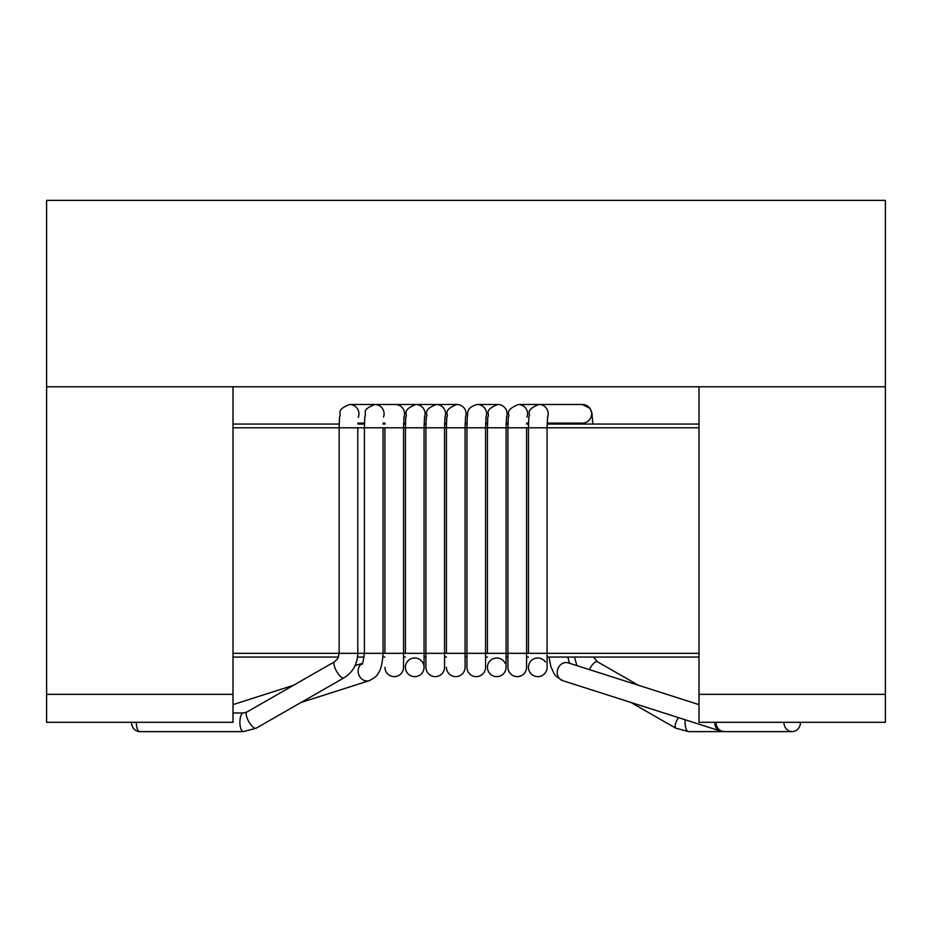 <?xml version="1.0" encoding="UTF-8"?>
<svg xmlns="http://www.w3.org/2000/svg" width="932" height="932" viewBox="0 0 932 932"><rect width="100%" height="100%" fill="white"/><g stroke="black" fill="none" stroke-linecap="round" stroke-linejoin="round"><path stroke-width="1.4" d="M46.6 386.78L46.6 200.38L885.4 200.38L46.6 200.38L46.6 722.3L233 722.3L46.6 722.3L46.6 694.34L233 694.34L233 386.78L46.6 386.78L46.6 694.34L233 694.34L233 722.3L233 386.78L46.6 386.78L885.4 386.78L885.4 200.38L885.4 694.34L699 694.34L699 722.3L885.4 722.3L885.4 694.34L699 694.34L885.4 694.34L885.4 722.3L699 722.3L699 694.34L885.4 694.34L885.4 386.78L699 386.78L699 694.34L699 386.78L885.4 386.78L46.6 386.78M424.06 667.312L424.06 657.06L425.924 657.06L424.06 657.06L424.06 667.312L424.06 653.332L699 653.332L364.412 653.332C363.096 662.163 362.338 665.623 362.152 663.735C362.338 665.623 363.096 662.163 364.412 653.332L357.783 653.332L357.783 427.788L699 427.788L547.084 427.788L547.62 416.732L547.084 427.788L528.444 427.788L528.828 416.988C531.252 413.68 524.168 410.441 538.941 404.488A9.32 9.285 90 0 1 547.527 417.35A9.32 9.285 90 0 0 538.941 404.488L582.36 404.488A9.32 9.285 90 0 1 589.537 419.726A9.32 9.285 90 0 1 582.36 423.128A9.32 9.285 90 0 0 590.748 409.824A9.32 9.285 90 0 0 582.36 404.488L589.968 408.344L591.96 413.132L592.81 424.06L591.96 413.132L589.968 408.344L582.36 404.488L518.32 404.488A9.32 9.297 90 0 1 526.999 417.128A9.32 9.297 90 0 0 518.32 404.488L538.941 404.488C524.168 410.441 531.252 413.68 528.828 416.988L528.444 427.788L507.94 427.788L508.29 417.07C510.957 414.309 502.732 411.233 518.32 404.488C502.732 411.233 510.957 414.309 508.29 417.07L507.94 427.788L506.076 427.788L506.577 416.534L506.076 427.788L487.436 427.788L487.786 417.082C490.36 413.68 482.741 410.523 497.816 404.488A9.32 9.297 90 0 1 506.495 417.128A9.32 9.297 90 0 0 497.816 404.488L477.312 404.488A9.32 9.297 90 0 1 485.991 417.128A9.32 9.297 90 0 0 477.312 404.488L497.816 404.488C482.741 410.523 490.36 413.68 487.786 417.082L487.436 427.788L485.572 427.788L486.073 416.534L485.572 427.788L466.932 427.788L467.282 417.082C468.516 414.798 464.742 407.738 477.312 404.488C464.742 407.738 468.516 414.798 467.282 417.082L466.932 427.788L465.068 427.788L465.569 416.534L465.068 427.788L446.428 427.788L446.766 417.175C449.387 414.53 441.384 410.721 456.808 404.488A9.32 9.297 90 0 1 465.487 417.128A9.32 9.297 90 0 0 456.808 404.488L436.304 404.488A9.32 9.297 90 0 1 444.983 417.128A9.32 9.297 90 0 0 436.304 404.488L456.808 404.488C441.384 410.721 449.387 414.53 446.766 417.175L446.428 427.788L444.564 427.788L445.065 416.534L444.564 427.788L425.924 427.788L426.25 417.256C428.825 413.808 421.194 410.593 436.304 404.488C421.194 410.593 428.825 413.808 426.25 417.256L425.924 427.788L424.06 427.788L424.561 416.534L424.06 427.788L405.42 427.788L405.746 417.268C408.263 414.216 400.597 410.744 415.8 404.488A9.32 9.297 90 0 1 424.479 417.128A9.32 9.297 90 0 0 415.8 404.488L454.688 404.488L415.8 404.488C400.597 410.744 408.263 414.216 405.746 417.268L405.42 427.788L403.556 427.788L404.057 416.534L403.556 427.788L383.052 427.788L383.052 653.332L383.052 427.788L364.412 427.788L364.738 417.268C367.278 411.664 360.404 410.581 374.792 404.488A9.32 9.297 90 0 1 383.471 417.128A9.32 9.297 90 0 0 374.792 404.488L413.68 404.488L374.792 404.488C360.404 410.581 367.278 411.664 364.738 417.268L364.412 427.788L357.783 427.788L357.783 653.332L233 653.332L403.556 653.332L403.556 427.788L403.556 667.312A9.32 9.32 0 0 0 403.428 665.751A9.32 9.32 0 0 1 394.236 676.632A9.32 9.32 0 0 1 384.916 667.312A9.32 9.32 0 0 0 394.236 676.632A9.32 9.32 0 0 0 403.556 667.312A9.32 9.32 0 0 1 394.236 676.632A9.32 9.32 0 0 1 384.916 667.312A9.32 9.32 0 0 0 394.236 676.632A9.32 9.32 0 0 0 403.556 667.312A9.32 9.32 0 0 1 394.236 676.632A9.32 9.32 0 0 1 384.916 667.312A9.32 9.32 0 0 0 394.236 676.632A9.32 9.32 0 0 0 403.556 667.312L403.556 653.332L424.06 653.332L424.06 427.788L424.06 667.312A9.32 9.32 0 0 0 414.041 658.015A9.32 9.32 0 0 0 405.42 667.312A9.32 9.32 0 0 0 414.74 676.632A9.32 9.32 0 0 0 424.06 667.312A9.32 9.32 0 0 1 414.74 676.632A9.32 9.32 0 0 1 405.42 667.312A9.32 9.32 0 0 0 414.74 676.632A9.32 9.32 0 0 0 424.06 667.312A9.32 9.32 0 0 1 414.74 676.632A9.32 9.32 0 0 1 405.42 667.312A9.32 9.32 0 0 0 414.74 676.632A9.32 9.32 0 0 0 424.06 667.312A9.32 9.32 0 0 1 414.74 676.632A9.32 9.32 0 0 1 405.42 667.312A9.32 9.32 0 0 1 414.041 658.015A9.32 9.32 0 0 1 423.955 665.914A9.32 9.32 0 0 0 414.041 658.015A9.32 9.32 0 0 0 405.42 667.312A9.32 9.32 0 0 1 414.041 658.015A9.32 9.32 0 0 1 423.955 665.914M783.905 722.3A9.32 8.295 90 0 0 792.2 731.62A9.32 8.295 90 0 0 800.495 722.3A9.32 8.295 90 0 1 792.2 731.62L724.327 731.62L720.273 730.979L562.695 680.651L556.124 676.352L554.004 673.568L550.789 666.415L549.088 657.06L550.789 666.415L554.004 673.568L556.124 676.352L562.695 680.651A9.32 8.213 107.7 0 1 557.709 669.281A9.32 8.213 107.7 0 1 568.369 662.897A9.32 8.213 107.7 0 0 557.709 669.281A9.32 8.213 107.7 0 0 562.695 680.651L720.273 730.979A9.32 8.213 107.7 0 1 714.797 722.3A9.32 8.213 107.7 0 0 720.273 730.979L724.327 731.62L688.597 731.62L675.851 728.207L630.917 702.448L675.851 728.207A9.32 3.099 119.8 0 1 678.391 717.605A9.32 3.099 119.8 0 0 675.851 728.207L688.597 731.62A9.32 3.507 90 0 1 685.206 719.784A9.32 3.507 90 0 0 688.597 731.62L724.327 731.62A9.32 8.295 90 0 1 716.021 722.3A9.32 8.295 90 0 0 724.327 731.62L792.2 731.62A9.32 8.295 90 0 1 783.905 722.3M507.94 667.312A9.32 9.32 0 0 0 517.26 676.632A9.32 9.32 0 0 0 526.58 667.312A9.32 9.32 0 0 1 517.26 676.632A9.32 9.32 0 0 1 507.94 667.312L507.94 427.788L507.94 667.312M466.932 667.312A9.32 9.32 0 0 0 476.252 676.632A9.32 9.32 0 0 0 485.572 667.312A9.32 9.32 0 0 1 476.252 676.632A9.32 9.32 0 0 1 466.932 667.312A9.32 9.32 0 0 0 476.252 676.632A9.32 9.32 0 0 0 485.572 667.312A9.32 9.32 0 0 1 476.252 676.632A9.32 9.32 0 0 1 466.932 667.312A9.32 9.32 0 0 0 476.252 676.632A9.32 9.32 0 0 0 485.572 667.312A9.32 9.32 0 0 1 476.252 676.632A9.32 9.32 0 0 1 466.932 667.312L466.932 427.788L466.932 667.312M425.924 667.312A9.32 9.32 0 0 0 435.244 676.632A9.32 9.32 0 0 0 444.564 667.312A9.32 9.32 0 0 1 435.244 676.632A9.32 9.32 0 0 1 425.924 667.312L425.924 427.788L425.924 667.312M136.293 722.3A9.32 3.507 90 0 0 139.8 731.62L243.403 731.62L256.149 728.207L343.931 677.879C352.762 672.426 357.375 664.248 357.783 653.332C357.375 664.248 352.762 672.426 343.931 677.879A9.32 3.099 60.2 0 1 336.603 671.331A9.32 3.099 60.2 0 1 334.658 661.708A9.32 3.099 60.2 0 0 336.603 671.331A9.32 3.099 60.2 0 0 343.931 677.879L256.149 728.207A9.32 3.099 60.2 0 1 248.821 721.659A9.32 3.099 60.2 0 1 246.875 712.036A9.32 3.099 60.2 0 0 248.821 721.659A9.32 3.099 60.2 0 0 256.149 728.207L243.403 731.62A9.32 3.507 90 0 1 239.897 722.3A9.32 3.507 90 0 1 243.403 712.98A9.32 3.507 90 0 0 239.897 722.3A9.32 3.507 90 0 0 243.403 731.62L139.8 731.62A9.32 8.295 90 0 1 131.505 722.3A9.32 8.295 90 0 0 139.8 731.62A9.32 3.507 90 0 1 136.293 722.3M699 657.06L547.084 657.06L547.084 667.312A9.32 9.32 0 0 1 537.764 676.632A9.32 9.32 0 0 1 528.444 667.312A9.32 9.32 0 0 0 537.764 676.632A9.32 9.32 0 0 0 547.084 667.312A9.32 9.32 0 0 1 537.764 676.632A9.32 9.32 0 0 1 528.444 667.312A9.32 9.32 0 0 0 537.764 676.632A9.32 9.32 0 0 0 547.084 667.312A9.32 9.32 0 0 1 537.764 676.632A9.32 9.32 0 0 1 528.444 667.312A9.32 9.32 0 0 0 537.764 676.632A9.32 9.32 0 0 0 547.084 667.312L547.084 427.788L547.084 667.312L547.084 657.06L699 657.06M528.444 657.06L526.58 657.06L526.58 667.312L526.58 427.788L526.58 667.312L526.58 657.06L528.444 657.06M507.94 657.06L506.076 657.06L506.076 667.312A9.32 9.32 0 0 1 496.756 676.632A9.32 9.32 0 0 1 487.436 667.312A9.32 9.32 0 0 0 496.756 676.632A9.32 9.32 0 0 0 506.076 667.312A9.32 9.32 0 0 1 496.756 676.632A9.32 9.32 0 0 1 487.436 667.312A9.32 9.32 0 0 0 496.756 676.632A9.32 9.32 0 0 0 506.076 667.312A9.32 9.32 0 0 1 496.756 676.632A9.32 9.32 0 0 1 487.436 667.312A9.32 9.32 0 0 0 496.756 676.632A9.32 9.32 0 0 0 506.076 667.312L506.076 427.788L506.076 667.312L506.076 657.06L507.94 657.06M487.436 657.06L485.572 657.06L485.572 667.312L485.572 427.788L485.572 667.312L485.572 657.06L487.436 657.06M466.932 657.06L465.068 657.06L465.068 667.312A9.32 9.32 0 0 1 455.748 676.632A9.32 9.32 0 0 1 446.428 667.312A9.32 9.32 0 0 0 455.748 676.632A9.32 9.32 0 0 0 465.068 667.312L465.068 427.788L465.068 667.312L465.068 657.06L466.932 657.06M446.428 657.06L444.564 657.06L444.564 667.312L444.564 427.788L444.564 667.312L444.564 657.06L446.428 657.06M405.42 657.06L403.556 657.06L405.42 657.06M384.916 657.06L382.912 657.06L384.916 657.06M364.191 657.06L357.55 657.06L364.191 657.06M338.479 657.06L233 657.06L338.479 657.06M233 424.06L339.19 424.06L233 424.06M357.83 424.06L364.447 424.06L357.83 424.06M383.087 424.06L384.951 424.06L383.087 424.06M403.591 424.06L405.455 424.06L403.591 424.06M424.095 424.06L425.959 424.06L424.095 424.06M444.599 424.06L446.463 424.06L444.599 424.06M465.103 424.06L466.967 424.06L465.103 424.06M485.607 424.06L487.471 424.06L485.607 424.06M506.111 424.06L507.975 424.06L506.111 424.06M526.615 424.06L528.479 424.06L526.615 424.06M547.131 424.06L699 424.06L547.131 424.06M545.441 662.023A9.32 9.32 0 0 0 528.444 667.312A9.32 9.32 0 0 1 545.441 662.023A9.32 9.32 0 0 0 528.444 667.312A9.32 9.32 0 0 1 545.441 662.023M505.132 663.234A9.32 9.32 0 0 0 487.436 667.312A9.32 9.32 0 0 1 505.132 663.234A9.32 9.32 0 0 0 487.436 667.312A9.32 9.32 0 0 1 505.132 663.234M233 694.34L46.6 694.34L233 694.34M339.143 427.788L357.783 427.788L339.143 427.788L339.516 417.187C341.788 412.748 335.485 410.08 349.64 404.488A9.32 9.285 90 0 1 358.238 417.35A9.32 9.285 90 0 0 349.64 404.488L393.059 404.488L349.64 404.488C335.485 410.08 341.788 412.748 339.516 417.187L339.143 427.788L233 427.788L339.143 427.788L339.143 653.332L339.143 427.788M404.313 416.056A9.32 9.297 90 0 1 403.975 417.128A9.32 9.297 90 0 0 395.296 404.488A9.32 9.297 90 0 1 404.313 416.056M595.14 662.174A9.32 3.099 119.8 0 0 589.304 669.584A9.32 3.099 119.8 0 1 595.14 662.174A9.32 3.099 119.8 0 1 597.342 661.708A9.32 3.099 119.8 0 0 595.14 662.174M362.338 663.456A9.32 8.213 72.3 0 0 358.913 675.024A9.32 8.213 72.3 0 0 369.305 680.651C374.606 677.855 377.507 675.49 377.996 673.568C380.78 670.178 382.458 663.433 383.052 653.332C382.458 663.433 380.78 670.178 377.996 673.568C377.507 675.49 374.606 677.855 369.305 680.651A9.32 8.213 72.3 0 1 358.913 675.024A9.32 8.213 72.3 0 1 362.338 663.456M548.913 424.06L548.89 423.128L548.913 424.06M547.154 423.128L582.36 423.128L547.154 423.128M507.905 424.06L507.882 423.128L507.905 424.06M485.63 423.128L487.494 423.128L485.63 423.128M506.134 423.128L507.998 423.128L506.134 423.128M466.897 424.06L466.874 423.128L466.897 424.06M444.622 423.128L446.486 423.128L444.622 423.128M465.126 423.128L466.99 423.128L465.126 423.128M425.889 424.06L425.866 423.128L425.889 424.06M403.614 423.128L405.478 423.128L403.614 423.128M395.296 404.488L434.184 404.488L395.296 404.488M384.916 653.332L384.916 427.788L384.916 653.332M384.869 424.06L384.846 423.128L384.869 424.06M357.853 423.128L364.47 423.128L357.853 423.128M383.11 423.128L384.974 423.128L383.11 423.128M567.809 657.06L569.557 663.281L567.809 657.06M233 712.98L243.403 712.98L246.875 712.036L334.658 661.708L337.827 658.446L339.143 653.332L337.827 658.446L334.658 661.708L246.875 712.036L243.403 712.98L233 712.98M699 704.627L568.369 662.897L699 704.627M574.17 424.06L574.147 423.128L574.17 424.06M528.444 653.332L528.444 427.788L528.444 653.332M528.409 424.06L528.386 423.128L528.409 424.06M526.638 423.128L528.502 423.128L526.638 423.128M487.436 653.332L487.436 427.788L487.436 653.332M487.401 424.06L487.378 423.128L487.401 424.06M446.428 653.332L446.428 427.788L446.428 653.332M446.393 424.06L446.37 423.128L446.393 424.06M405.42 653.332L405.42 427.788L405.42 653.332M405.385 424.06L405.362 423.128L405.385 424.06M364.412 653.332L364.412 427.788L364.412 653.332M576.92 665.634L574.45 657.06L576.92 665.634M597.342 661.708L593.521 657.06L597.342 661.708L638.478 685.288L597.342 661.708M301.083 702.448L369.305 680.651L301.083 702.448M233 704.627L293.522 685.288L233 704.627M355.08 665.634L362.443 663.281L355.08 665.634"/></g></svg>
